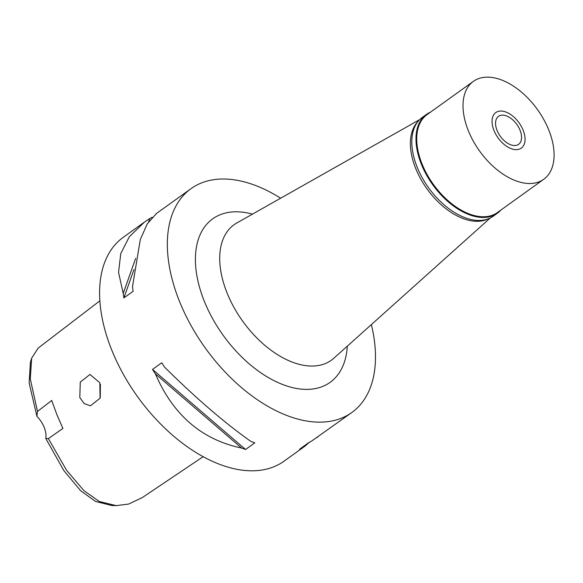 <?xml version="1.0" encoding="UTF-8"?>
<svg xmlns="http://www.w3.org/2000/svg" width="583" height="583" viewBox="0 0 583 583"><rect width="100%" height="100%" fill="white"/><g stroke="black" fill="none" stroke-linecap="round" stroke-linejoin="round"><path stroke-width="0.87" d="M99.861 300.828L38.194 348.066L31.65 358.195L30.389 362.305L29.15 382.936L36.904 416.306A20.675 12.207 -125.7 0 1 45.787 438.511L63.824 470.554L80.665 490.726L95.51 501.438L111.878 505.527L116.177 505.643L128.646 504.055L142.354 497.554M45.787 438.511L48.374 438.62L62.913 428.447L56.799 414.455L51.719 400.463L37.501 411.43L36.904 416.306M31.65 358.195L30.28 378.892L37.501 411.43M48.374 438.62L66.579 470.27L83.952 490.667L99.256 501.475L116.177 505.643M79.798 397.511L84.229 403.596L90.431 405.812L100.079 398.189L99.831 382.761L89.979 374.461L80.279 382.091L79.798 397.511M143.892 222.495L123.29 237.288A137.814 81.394 54.3 0 0 111.659 349.822A137.814 81.394 54.3 0 0 284.045 461.182L304.975 446.148M371.364 324.6A137.814 81.394 -125.7 0 1 351.789 412.538A137.814 81.394 -125.7 0 1 179.411 301.178A137.814 81.394 -125.7 0 1 191.042 188.644A137.814 81.394 -125.7 0 1 280.62 198.213M309.384 442.271L305.266 445.944L302.482 447.642A137.814 81.394 -125.7 0 1 299.677 449.143L308.932 442.497A137.814 81.394 54.3 0 0 311.737 440.996L351.789 412.538M317.64 437.053L317.021 437.505M155.406 373.9A137.814 81.394 -125.7 0 1 152.491 369.418L161.753 362.764A137.814 81.394 54.3 0 0 164.668 367.246C196.238 398.451 224.965 423.171 250.843 441.389A137.814 81.394 54.3 0 0 254.829 442.847L245.567 449.493A137.814 81.394 -125.7 0 1 241.581 448.035C201.871 439.75 173.144 415.038 155.406 373.9L241.581 448.035M156.557 213.4L147.244 223.887L140.292 239.562L132.479 286.77A137.814 81.394 54.3 0 0 133.157 291.267L123.895 297.913A137.814 81.394 -125.7 0 1 123.217 293.417L118.546 272.407L120.768 253.576L129.317 236.756L144.511 222.05L149.795 218.552A137.814 81.394 -125.7 0 1 152.148 217.277M252.475 214.121A100.64 59.437 54.3 0 0 204.225 301.025A100.64 59.437 54.3 0 0 287.572 386.238A100.64 59.437 54.3 0 0 347.293 346.178M419.687 119.602L236.727 223.027A83.413 49.263 -125.7 0 0 227.02 292.841A83.413 49.263 54.3 0 0 333.819 358.261L490.31 217.962M487.811 219.026A60.289 35.607 -125.7 0 1 415.672 168.378A60.289 35.607 -125.7 0 1 417.88 121.628M100.261 397.708L100.378 384.314M123.217 293.417L135.657 258.386M148.701 221.627L149.795 218.552M123.895 297.913L133.981 269.514M302.73 446.95L302.482 447.642M245.567 449.493L152.491 369.418M520.051 130.264A17.228 10.173 54.3 0 0 498.501 116.345A17.228 10.173 54.3 0 0 497.051 130.41A17.228 10.173 54.3 0 0 518.6 144.329A17.228 10.173 54.3 0 0 520.051 130.264M493.947 130.432A21.877 12.921 -125.7 0 1 499.048 111.2A21.877 12.921 -125.7 0 1 523.155 130.242A21.877 12.921 -125.7 0 1 523.643 145.458A21.877 12.921 -125.7 0 1 509.105 147.739A21.877 12.921 -125.7 0 1 493.947 130.432A21.877 12.921 54.3 0 0 509.105 147.739A21.877 12.921 54.3 0 0 523.643 145.458A21.877 12.921 54.3 0 0 523.155 130.242A21.877 12.921 54.3 0 0 499.048 111.2A21.877 12.921 54.3 0 0 493.947 130.432M500.87 210.069A60.807 35.913 -125.7 0 1 497.379 213.218A60.807 35.913 -125.7 0 1 421.312 164.078A60.807 35.913 -125.7 0 1 426.45 114.421A60.807 35.913 -125.7 0 1 430.545 112.118M473.389 81.358L427.091 114.596A60.289 35.607 54.3 0 0 421.997 163.838A60.289 35.607 54.3 0 0 497.416 212.555L543.713 179.309A60.289 35.607 -125.7 0 1 468.295 130.592A60.289 35.607 -125.7 0 1 473.389 81.358A60.289 35.607 -125.7 0 1 548.807 130.075A60.289 35.607 -125.7 0 1 543.713 179.309M426.45 114.421L422.274 117.423A60.807 35.913 54.3 0 0 417.137 167.081A60.807 35.913 54.3 0 0 493.203 216.213L497.379 213.218M142.063 497.744L203.124 456.715M156.273 213.611L191.042 188.644"/></g></svg>
